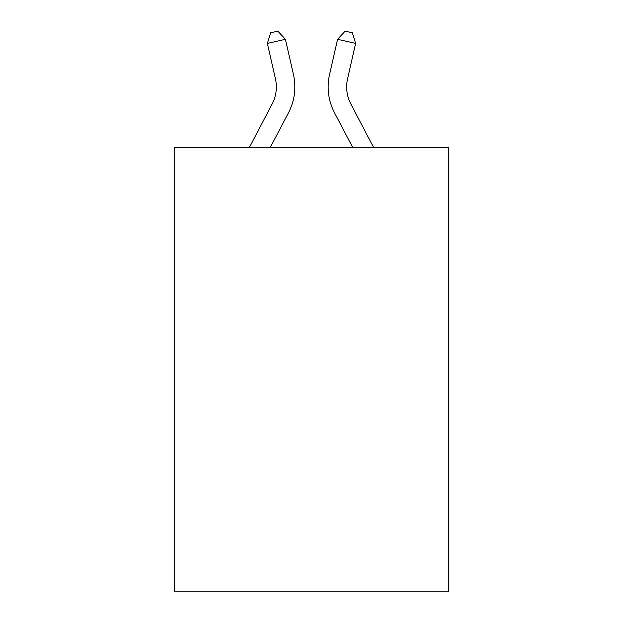 <?xml version="1.0" encoding="UTF-8"?>
<svg xmlns="http://www.w3.org/2000/svg" width="623" height="623" viewBox="0 0 623 623"><rect width="100%" height="100%" fill="white"/><g stroke="black" fill="none" stroke-linecap="round" stroke-linejoin="round"><path stroke-width="0.93" d="M448.467 147.635L448.467 591.85L174.533 591.85L174.533 147.635L448.467 147.635M249.301 147.635L272.103 104.103A37.022 37.022 -33.2 0 0 275.405 78.7L267.368 43.415L270.639 32.793L277.858 31.15L285.412 39.304L293.456 74.589A55.525 55.525 143.5 0 1 288.504 112.693L270.195 147.635L288.504 112.693M373.699 147.635L350.897 104.103A37.022 37.022 33.2 0 1 347.595 78.7L355.632 43.415L337.588 39.304L329.544 74.589A55.525 55.525 -143.4 0 0 334.496 112.693L352.805 147.635L334.496 112.693M272.103 104.103A37.022 37.022 -36.5 0 0 275.405 78.7A37.022 37.022 -36.5 0 1 272.103 104.103A37.022 37.022 -36.5 0 0 275.405 78.7A37.022 37.022 -36.5 0 1 272.103 104.103A37.022 37.022 -36.5 0 0 275.405 78.7A37.022 37.022 -36.5 0 1 272.103 104.103A37.022 37.022 -36.5 0 0 275.405 78.7A37.022 37.022 -36.5 0 1 272.103 104.103A37.022 37.022 -36.5 0 0 275.405 78.7A37.022 37.022 -36.5 0 1 272.103 104.103A37.022 37.022 -36.5 0 0 275.405 78.7A37.022 37.022 -36.5 0 1 272.103 104.103A37.022 37.022 -36.5 0 0 275.405 78.7A37.022 37.022 -36.5 0 1 272.103 104.103A37.022 37.022 -36.5 0 0 275.405 78.7A37.022 37.022 -36.5 0 1 272.103 104.103A37.022 37.022 -36.5 0 0 275.405 78.7A37.022 37.022 -36.5 0 1 272.103 104.103A37.022 37.022 -36.5 0 0 275.405 78.7A37.022 37.022 -36.5 0 1 272.103 104.103A37.022 37.022 -36.5 0 0 275.405 78.7A37.022 37.022 -36.5 0 1 272.103 104.103A37.022 37.022 -36.5 0 0 275.405 78.7A37.022 37.022 -36.5 0 1 272.103 104.103A37.022 37.022 -36.5 0 0 275.405 78.7M267.368 43.415L285.412 39.304L293.456 74.589M350.897 104.103A37.022 37.022 36.6 0 1 347.595 78.7A37.022 37.022 36.6 0 0 350.897 104.103A37.022 37.022 36.6 0 1 347.595 78.7A37.022 37.022 36.6 0 0 350.897 104.103A37.022 37.022 36.6 0 1 347.595 78.7A37.022 37.022 36.6 0 0 350.897 104.103A37.022 37.022 36.6 0 1 347.595 78.7A37.022 37.022 36.6 0 0 350.897 104.103A37.022 37.022 36.6 0 1 347.595 78.7A37.022 37.022 36.6 0 0 350.897 104.103A37.022 37.022 36.6 0 1 347.595 78.7A37.022 37.022 36.6 0 0 350.897 104.103A37.022 37.022 36.6 0 1 347.595 78.7A37.022 37.022 36.6 0 0 350.897 104.103A37.022 37.022 36.6 0 1 347.595 78.7A37.022 37.022 36.6 0 0 350.897 104.103A37.022 37.022 36.6 0 1 347.595 78.7A37.022 37.022 36.6 0 0 350.897 104.103A37.022 37.022 36.6 0 1 347.595 78.7A37.022 37.022 36.6 0 0 350.897 104.103A37.022 37.022 36.6 0 1 347.595 78.7A37.022 37.022 36.6 0 0 350.897 104.103A37.022 37.022 36.6 0 1 347.595 78.7A37.022 37.022 36.6 0 0 350.897 104.103A37.022 37.022 36.6 0 1 347.595 78.7M355.632 43.415L352.361 32.793L345.142 31.15L337.588 39.304L329.544 74.589"/></g></svg>
